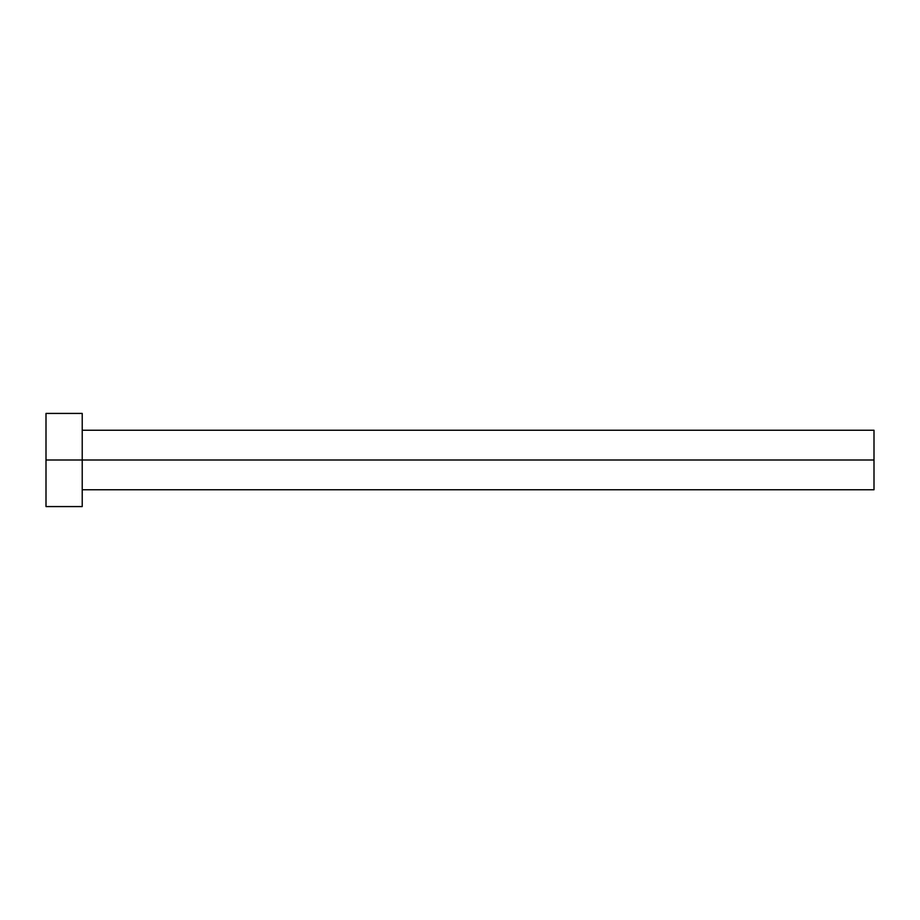 <?xml version="1.0" encoding="UTF-8"?>
<svg xmlns="http://www.w3.org/2000/svg" width="920" height="920" viewBox="0 0 920 920"><rect width="100%" height="100%" fill="white"/><g stroke="black" fill="none" stroke-linecap="round" stroke-linejoin="round"><path stroke-width="0.69" stroke-dasharray="4.6 3.45" d="M874 430.238L874 460L82.225 460L82.225 430.238L82.225 506.575L82.225 413.425L82.225 460L46 460L46 506.575L46 460L82.225 460L82.225 489.762L82.225 460L874 460L874 489.762M46 460L46 413.425L46 460M82.225 465.808L82.225 489.762L82.225 465.808M874 489.75L874 430.249"/><path stroke-width="1.38" d="M82.225 489.762L874 489.762L874 460L46 460L46 506.575L82.225 506.575L82.225 413.425L82.225 506.575M46 506.575L46 413.425L46 460L874 460L874 430.238L82.225 430.238M874 430.249L874 489.75M46 413.425L82.225 413.425"/></g></svg>
